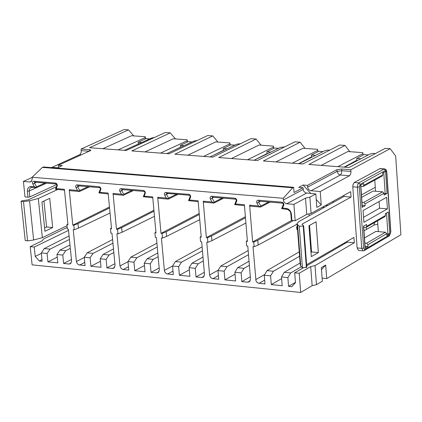<?xml version="1.0" encoding="UTF-8"?>
<svg xmlns="http://www.w3.org/2000/svg" width="422" height="422" viewBox="0 0 422 422"><rect width="100%" height="100%" fill="white"/><g stroke="black" fill="none" stroke-linecap="round" stroke-linejoin="round"><path stroke-width="0.63" d="M310.708 266.598L299.219 273.25L300.701 292.462L312.159 285.699L310.708 266.598L315.028 265.565L354.311 242.787L347.264 242.138L306.71 265.802M303.017 267.959L294.709 272.807L299.219 273.25M294.709 272.807L295.469 282.65L291.787 286.691L288.564 286.364L287.878 277.57L281.5 276.932L282.197 285.715L271.293 284.607L270.592 275.846L264.262 275.213L264.969 283.964L258.248 283.173L257.035 282.397L256.001 280.899L253.005 246.601L254.134 246.706L253.754 242.043L252.625 241.938L249.624 205.182L258.486 205.941L256.587 202.259L256.861 200.846L257.99 200.176L281.933 202.175L282.777 203.182L259.108 201.178L258.654 202.17L260.342 201.283M281.933 202.18L283.262 202.85L283.959 204.269L282.629 208.014L287.646 208.716L289.202 209.739L290.463 211.274L291.338 213.622L291.892 220.442L295.173 220.732L293.912 204.375L286.717 203.763L285.383 203.33L283.732 201.51L283.188 198.282L32.13 177.256L32.299 178.907L31.028 181.75L29.841 181.977L23.405 181.434L25.019 196.916L27.952 197.174L27.319 190.174L28.242 187.7L30.284 186.482L34.293 186.714L32.478 183.206L32.578 182.077L33.459 181.249L55.709 183.069L56.875 183.897L57.381 185.321L56.242 188.597L64.402 189.299L67.953 224.704L66.908 224.604L67.356 229.093L68.401 229.193L71.598 261.039L70.448 263.739L69.102 264.024L63.632 263.47L62.783 255.062L56.986 254.487L57.84 262.88L47.923 261.872L47.064 253.49L41.303 252.915L42.168 261.287L39.267 260.991L35.216 256.397L34.245 247.055L30.21 246.654L32.109 264.852L300.701 292.462M117.538 229.331L116.472 229.23L113.059 193.471L121.425 194.189L119.574 190.612L119.816 189.23L120.866 188.576L143.464 190.464L144.725 191.119L145.405 192.495L144.213 196.14L152.69 196.868L155.982 232.918L154.895 232.817L155.312 237.386L156.398 237.491L159.358 269.911L158.218 272.612L156.736 272.944L151.06 272.369L150.269 263.813L144.25 263.212L145.047 271.757L134.75 270.708L133.948 262.178L127.971 261.582L128.779 270.101L122.781 269.463L121.272 268.598L119.969 265.929L116.905 233.767L117.97 233.867L117.538 229.331L121.663 227.637L153.998 211.216M99.049 186.709L100.288 187.357L100.963 188.724L99.814 192.332L108.127 193.044L111.556 228.771L110.485 228.671L110.923 233.202L111.988 233.303L115.069 265.433L113.919 268.139L112.505 268.445L106.94 267.88L106.117 259.398L100.209 258.807L101.037 267.279L90.93 266.25L90.102 257.795L84.236 257.209L85.07 265.654L78.518 264.768L77.052 263.375L76.408 261.524L73.228 229.647L74.277 229.747L73.829 225.253L72.779 225.153L69.245 189.71L77.448 190.417L75.585 186.566L75.997 185.3L76.873 184.857L99.049 186.709L100.552 188.734L99.112 192.174L98.985 192.938L99.814 192.332M179.403 275.255L178.633 266.646L172.54 266.039L173.315 274.632L166.843 273.873L165.208 272.591L164.422 270.866L161.41 237.961L162.496 238.066L162.08 233.487L160.993 233.387L157.712 197.301L166.236 198.029L164.374 194.421L164.501 193.26L165.202 192.506L188.998 194.342L190.222 195.196L190.728 196.663L189.467 200.023L198.103 200.761L201.262 237.148L200.155 237.043L200.555 241.653L201.663 241.759L204.501 274.474L203.362 277.17L201.806 277.534L196.019 276.943L195.265 268.313L189.13 267.696L189.889 276.32L179.403 275.255L189.32 269.822M206.764 242.239L207.877 242.344L207.482 237.728L206.369 237.623L203.225 201.204L211.918 201.948L210.035 198.303L210.298 196.9L211.401 196.235L234.88 198.198L236.188 198.862L236.879 200.271L235.597 203.979L244.401 204.733L247.419 241.453L246.284 241.347L246.67 246L247.798 246.11L250.51 279.127L249.376 281.817L247.74 282.207L241.848 281.611L241.126 272.897L234.869 272.269L235.597 280.973L224.905 279.886L224.172 271.204L217.963 270.581L218.702 279.253L212.472 278.594L210.916 277.708L210.061 276.568L209.592 274.991L206.764 242.239M349.859 151.688L345.032 145.432L308.883 164.448L349.026 167.513L385.307 148.328L390.155 148.676L395.678 155.998L400.9 234.737L326.702 278.599L322.113 278.14M326.702 278.599L325.7 265.042L321.327 267.595L322.339 281.179L316.463 284.65L315.028 265.565M312.159 285.699L316.463 284.65M390.155 148.676L350.882 169.734L350.877 173.337L349.717 175.631L320.24 191.546L321.237 204.96L316.827 207.376L315.82 193.93L309.869 197.137L311.093 213.384L350.677 191.657L351.062 197.063L301.936 224.193L303.666 225.849L303.218 226.097L299.245 226.234L297.557 224.604L300.733 266.002L300.242 264.889L297.088 223.839M306.625 264.705L353.931 237.428L354.311 242.787M311.299 256.65L308.957 225.707L316.062 221.766L318.367 252.593L311.299 256.65M357.133 247.93L361.717 248.352L363.052 250.847L358.473 250.42L357.133 247.93L352.803 186.804L353.019 184.514L354.258 182.499L380.122 168.557M347.264 242.138L347.206 241.31M282.629 208.014L281.632 208.626L287.683 209.47L289.898 211.105L290.732 212.83L291.359 219.936L291.892 220.442M297.557 224.604L297.067 223.544L298.955 221.503L343.983 196.483L343.904 195.375M310.967 252.287L311.552 251.95L309.542 225.385M288.564 286.364L295.447 282.323M344.753 242.724L344.816 243.568M287.878 277.57L290.7 272.96L301.445 266.72M290.7 272.96L284.275 272.322L300.1 262.985M281.5 276.932L284.275 272.322M271.293 284.607L281.632 278.604M270.592 275.846L273.43 271.251L299.578 256.238M310.782 249.813L311.362 249.476M273.43 271.251L267.047 270.618L299.24 251.834M264.262 275.213L267.047 270.618M310.439 245.298L311.025 244.955M297.114 224.172L258.153 245.003L254.134 246.706M293.454 220.579L257.773 240.282L258.153 245.003M257.773 240.282L253.754 242.043M252.625 241.938L291.781 220.337M249.624 205.182L250.483 206.184L260.411 207.033L260.733 206.833L258.486 205.941M268.708 201.99L260.865 206.042L258.654 202.17L256.898 203.161M260.865 206.042L260.733 206.833M282.777 203.182L283.394 204.274L281.632 208.626M293.912 204.375L305.517 198.124L306.752 214.381L311.093 213.384M306.752 214.381L295.173 220.732M305.517 198.124L309.869 197.137M32.13 177.256L42.4 167.397L43.376 166.954L293.654 187.305L294.055 192.501L303.007 187.737L303.534 190.934L305.507 192.907L315.82 193.93M293.654 187.305L292.752 187.779L283.188 198.282M42.4 167.397L292.752 187.779M113.059 193.471L113.961 194.447L123.34 195.254L123.62 195.054L121.425 194.189M123.62 195.054L123.751 194.284L121.605 190.522L119.885 191.488M152.775 197.786L143.343 196.747L144.957 192.511L144.356 191.451L122.016 189.557L121.605 190.522L123.366 189.673M143.343 196.747L144.213 196.14M155.908 232.121L154.895 232.817M159.184 267.991L151.06 272.369M158.155 256.713L153.197 259.351L150.269 263.813M153.197 259.351L147.13 258.749L144.25 263.212M147.13 258.749L157.812 252.973M144.466 265.528L134.75 270.708M157.269 246.997L136.892 257.736L133.948 262.178M136.892 257.736L130.867 257.14L127.971 261.582M130.867 257.14L156.921 243.193M202.449 250.826L181.539 262.157L178.633 266.646M181.539 262.157L175.399 261.545L172.54 266.039M175.399 261.545L202.101 246.854M199.743 219.672L166.59 236.404L162.496 238.066M162.08 233.487L166.173 231.773L166.59 236.404M160.993 233.387L199.205 213.474M166.173 231.773L199.295 214.497M166.236 198.029L168.452 198.904L168.156 199.105L158.603 198.287L157.712 197.301M168.452 198.904L168.584 198.129L166.416 194.331L164.685 195.307M198.187 201.684L188.555 200.635L190.216 196.357L189.61 195.286L166.838 193.355L166.416 194.331L168.156 193.471M188.555 200.635L189.467 200.023M201.188 236.304L200.155 237.043M204.317 272.354L196.019 276.943M203.33 260.97L198.161 263.797L195.265 268.313M198.161 263.797L191.978 263.186L189.13 267.696M191.978 263.186L202.987 257.067M245.905 223.027L211.934 240.661L207.877 242.344M207.482 237.728L211.533 235.988L211.934 240.661M206.369 237.623L245.388 216.713M211.533 235.988L245.472 217.784M211.918 201.948L214.144 202.829L213.838 203.035L204.1 202.196L203.225 201.204M214.144 202.829L214.281 202.048L212.092 198.213L210.346 199.195M244.48 205.667L234.643 204.591L236.357 200.276L235.74 199.2L212.53 197.232L212.092 198.213L213.801 197.338M234.643 204.591L235.597 203.979M247.345 240.566L246.284 241.347M250.315 276.785L241.848 281.611M249.376 265.301L243.985 268.334L241.126 272.897M243.985 268.334L237.681 267.712L234.869 272.269M237.681 267.712L249.038 261.207M235.033 274.179L224.905 279.886M248.505 254.698L227.041 266.657L224.172 271.204M227.041 266.657L220.785 266.039L217.963 270.581M220.785 266.039L248.162 250.536M261.081 145.194L256.059 139.028L250.895 138.659L212.841 157.111L174.887 154.215L212.767 135.916L207.693 135.552L169.106 153.772L131.838 150.928L170.245 132.856L165.26 132.497L126.167 150.49L89.57 147.7L128.473 129.849L133.774 135.884M305.064 148.412L300.137 142.203L294.883 141.824L257.388 160.513L218.728 157.559L256.059 139.028M231.472 158.535L258.997 145.041L273.43 146.096L273.609 148.417M306.646 159.822L306.62 159.463M345.032 145.432L339.678 145.047L302.774 163.979L263.386 160.972L300.137 142.203M275.919 161.927L303.017 148.264L317.708 149.335L317.908 151.72M351.41 163.683L351.378 163.198M337.869 166.658L362.962 153.619L362.809 152.637L347.844 151.54L321.195 165.387M364.487 237.95L375.902 231.398L385.418 232.242L366.591 243.246L364.845 243.088M378.318 231.615L377.579 220.822M361.638 197.359L373.122 191.045L382.675 191.815L383.983 193.244L365.056 203.858L365.183 205.704L362.329 207.191M375.548 191.24L374.783 180.099M325.7 265.042L321.48 269.647M51.415 167.608L79.948 154.584L81.193 152.432L81.145 149.024L124.126 129.538L128.473 129.849M81.145 149.024L89.395 149.657L90.867 150.211L90.297 150.717L58.378 165.282L62.282 165.593L57.476 167.792L53.568 167.476L52.993 167.734M303.007 187.737L298.671 187.389L303.123 185.026L307.448 185.374L336.909 169.707L341.678 169.027L350.882 169.734M336.909 169.707L337.03 171.401L338.402 174.159L340.338 175.024L341.472 173.384L341.799 170.72L351.004 171.432M341.678 169.027L341.799 170.72L337.03 171.401L307.58 187.094L308.403 189.278L310.281 190.654L320.24 191.546M303.123 185.026L310.84 193.519M316.231 199.453L321.237 204.96M307.58 187.094L307.448 185.374M343.983 196.483L351.062 197.063M300.733 266.002L302.426 267.706L306.826 267.326L303.666 225.849M311.552 251.95L318.367 252.593M333.005 201.357L333.09 202.534M325.784 205.324L327.773 205.493M324.328 207.402L322.308 207.234M309.009 213.864L309.162 215.832M223.391 150.327L214.038 154.995M230.127 145.168L229.937 142.916L215.769 141.882L187.837 155.201M210.024 156.894L236.847 144.176L240.519 143.691M203.61 156.409L229.916 143.86L230.027 145.221M229.937 142.916L229.916 143.86M116.472 229.23L153.909 210.24M154.468 216.328L122.095 232.232L117.97 233.867M254.07 160.26L280.503 147.378L284.66 146.919M247.54 159.764L273.461 147.056L273.43 146.096M267.052 153.576L254.023 160.255M298.94 163.689L324.966 150.638L327.699 150.068L329.619 150.206M292.288 163.177L317.803 150.306M311.515 156.884L298.655 163.667M333.027 201.69L332.483 201.647M375.416 153.555L372.985 153.381L370.247 153.956L344.647 167.175M356.801 160.249L344.125 167.138M377.811 224.166L374.435 224.921L363.986 230.829M365.067 246.253L368.031 246.522L365.194 248.062M366.591 243.246L367.905 244.691L368.031 246.522M386.494 213.02L387.918 234.041L389.775 233.767L386.847 235.487L386.721 233.672L385.418 232.242M387.918 234.041L386.742 233.936M384.906 216.613L385.492 215.489L385.365 213.664L388.309 211.981L389.775 233.767M363.743 227.4L366.127 227.411L366.623 226.324L385.492 215.489M365.025 248.289L363.474 226.213L366.496 224.483L366.623 226.324M375.279 187.315L361.469 194.906M362.208 205.456L365.183 205.704M382.675 191.815L363.738 202.412L361.981 202.265M363.738 202.412L365.056 203.858M383.746 172.45L385.186 193.687L387.053 193.418L384.104 195.075L383.983 193.244M385.186 193.687L384.004 193.593M382.132 176.058L382.738 174.908L382.612 173.073L385.571 171.453L387.053 193.418M360.873 186.45L363.242 186.45L363.764 185.337L382.738 174.908M362.16 207.408L360.599 185.147L363.632 183.48L363.764 185.337M121.663 227.637L122.095 232.232M273.461 147.056L273.567 148.438M363.062 155.064L362.962 153.619M387.422 208.879L363.901 222.31L363.078 210.557L386.636 197.274L387.422 208.879L379.542 208.215L363.553 217.298M309.948 230.771L309.337 230.713M297.536 229.652L296.888 229.594L296.677 226.894L297.267 226.123M309.743 228.059L309.131 228.007M297.331 226.952L296.677 226.894M379.083 201.531L379.542 208.215M299.741 163.092L300.132 163.087M302.912 161.695L302.458 161.658M345.243 166.532L345.824 166.569M348.556 165.16L347.865 165.107M223.412 150.548L223.238 148.528L227.068 148.813M267.079 153.919L266.91 151.778L270.871 152.073M311.552 157.364L311.378 155.09L315.477 155.396M366.264 227.326L366.412 229.457M373.818 225.269L374.757 222.447M356.843 160.877L356.674 158.461L360.916 158.772M223.238 148.528L230.839 144.82L234.864 145.121M266.91 151.778L274.395 148.027L278.552 148.328M311.378 155.09L318.752 151.287L323.041 151.603M356.674 158.461L363.922 154.605L368.353 154.932M71.439 259.483L63.632 263.47M70.326 248.394L65.774 250.694L62.783 255.062M65.774 250.694L59.929 250.119L56.986 254.487M59.929 250.119L69.983 244.966M57.255 257.146L47.923 261.872M69.43 239.448L50.065 249.138L47.064 253.49M50.065 249.138L44.257 248.569L41.303 252.915M44.257 248.569L69.081 235.956M41.994 259.609L39.267 260.991M41.351 253.358L35.216 256.397M36.26 187.769L29.245 190.981L29.862 196.905L56.933 184.419M57.508 189.594L38.312 198.504L42.348 237.655L67.019 225.717M68.522 230.375L34.245 247.055M52.697 227.553L44.938 231.288L41.926 201.964L49.717 198.329L52.697 227.553L46.599 226.978L44.595 227.949M30.21 246.654L42.712 240.529L43.113 239.195L67.188 227.421M32.146 177.44L23.405 181.434M29.862 196.905L27.952 197.174M27.335 191.245L29.245 190.981L29.329 189.573L29.93 188.328L30.737 187.674L32.114 187.41L31.191 186.45M44.985 183.027L36.587 186.814L36.456 187.568L34.293 186.714M36.456 187.568L32.114 187.41M36.587 186.814L34.483 183.122L34.868 182.172L56.384 183.992L56.975 185.031L55.451 189.198L64.492 190.195M56.242 188.597L55.451 189.198M67.879 223.982L66.908 224.604M108.217 193.951L98.985 192.938M111.482 228.017L110.485 228.671M114.9 263.703L106.94 267.88M113.829 252.52L109.076 254.983L106.117 259.398M109.076 254.983L103.126 254.392L100.209 258.807M103.126 254.392L113.486 248.943M100.452 261.302L90.93 266.25M112.938 243.199L93.072 253.395L90.102 257.795M93.072 253.395L87.159 252.815L84.236 257.209M87.159 252.815L112.59 239.559M110.042 213.005L78.434 228.133L74.277 229.747M73.829 225.253L77.98 223.581L78.434 228.133M72.779 225.153L109.467 207.017M77.98 223.581L109.556 207.956M77.448 190.417L79.626 191.277L79.357 191.472L70.163 190.681L69.245 189.71M79.626 191.277L79.758 190.512L77.637 186.788L75.928 187.743M99.956 187.69L78.033 185.828L77.637 186.788L79.42 185.949M217.889 142.035L212.767 135.916M23.49 201.632L29.561 200.777L33.639 239.997L27.594 240.867L23.49 201.632L21.1 201.32L21.965 200.761L28.132 199.896L56.263 186.772M43.941 201.025L46.599 226.978M102.899 148.713L131.59 135.726L145.268 136.723L145.463 138.854M175.457 138.933L170.245 132.856M144.983 151.931L173.31 138.775L187.226 139.793L187.262 142.056M29.561 200.777L38.312 198.504M33.639 239.997L42.348 237.655M27.594 240.867L25.209 240.535L21.105 201.363M58.378 165.282L58.558 167.297M124.3 150.348L151.846 137.947L154.6 137.408M118.113 149.879L145.136 137.646L145.268 136.723M141.803 142.472L138.231 142.203L138.163 144.108M166.774 153.592L193.967 141.038L197.169 140.521M160.476 153.112L187.146 140.726M187.226 139.793L187.415 141.982M180.51 147.136L175.789 149.43M145.258 138.949L145.136 137.646M180.521 147.246L180.352 145.337L184.05 145.616M138.231 142.203L146.038 138.59L149.81 138.864M180.352 145.337L188.059 141.676L191.957 141.966M259.029 283.357L264.657 280.118M264.7 274.495L255.7 279.649M258.259 200.176L259.108 201.178M283.806 205.456L283.394 204.274M286.918 209.312L286.079 208.31M290.874 213.685L291.407 214.186M306.499 193.16L286.717 203.763M283.326 200.023L303.138 189.462M122.016 189.557L121.119 188.576M144.356 191.451L143.464 190.464M144.957 192.511L145.279 193.651M159.057 271.662L156.736 272.944M128.457 266.73L123.171 269.531M127.982 261.709L119.969 265.929M172.999 271.114L167.597 274.052M172.593 265.96L164.353 270.418M166.838 193.355L165.957 192.369M189.61 195.286L188.734 194.294M190.216 196.357L190.57 197.512M204.222 276.162L201.806 277.534M212.53 197.232L211.659 196.235M235.74 199.2L234.88 198.198M236.357 200.276L236.737 201.447M250.257 280.741L247.74 282.207M218.39 275.577L212.878 278.662M218.2 270.196L209.592 274.991M349.543 175.742L340.338 175.024L310.935 190.786M354.258 182.499L358.864 182.868L357.735 184.514L357.408 187.178L352.803 186.804M359.317 186.904L357.408 187.178L361.717 248.352L363.611 248.073L364.761 249.486L389.844 234.753L390.688 232.205L386.626 171.912L385.508 170.451L360.188 184.319L359.317 186.904L363.611 248.073M379.636 168.679L384.199 169.022L358.864 182.868L360.188 184.319M380.148 168.563L384.706 168.911L384.199 169.022L385.508 170.451M131.949 190.401L123.751 194.284M176.665 194.189L168.584 198.129M222.246 198.055L214.281 202.048M306.383 267.58L303.218 226.097M302.426 267.706L299.245 226.234M364.191 250.61L364.761 249.486M363.052 250.847L364.302 250.541L389.385 235.798L390.688 232.205M389.274 235.861L389.844 234.753M386.721 233.672L367.905 244.691M332.562 201.653L333.011 201.41M29.841 181.977L31.792 181.08M36.287 182.293L32.784 184.066M34.868 182.172L33.939 181.207M56.384 183.992L55.461 183.027M57.244 186.149L56.975 185.031M69.102 264.024L71.249 262.901M100.552 188.734L100.847 189.863M114.742 267.247L112.505 268.445M84.748 262.415L79.568 265.09M84.263 257.494L76.408 261.524M78.033 185.828L77.12 184.857M88.061 186.682L79.758 190.512M81.319 154.811L79.758 154.689M89.158 151.234L81.304 150.628M89.533 151.065L89.395 149.657M260.701 206.975L270.112 202.112M133.447 190.528L123.599 195.201M178.137 194.315L168.425 199.052M223.681 198.176L214.118 202.971M390.851 232.021L386.789 171.738L386.141 169.744L384.706 168.911M365.194 248.094L363.653 226.113M366.154 227.395L385.017 216.549M362.329 207.218L360.778 185.047M363.268 186.434L382.242 176M46.547 183.159L36.44 187.716M89.591 186.809L79.61 191.424"/></g></svg>
